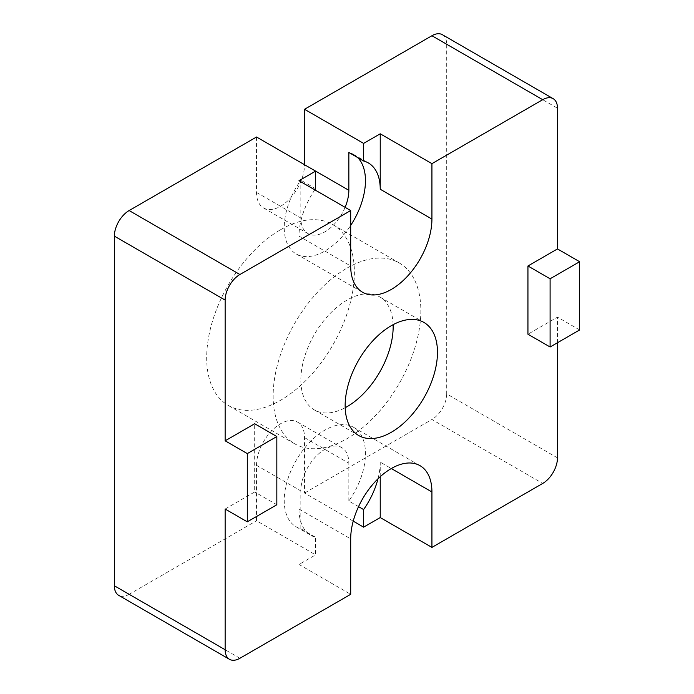 <?xml version="1.0" encoding="UTF-8"?>
<svg xmlns="http://www.w3.org/2000/svg" width="694" height="694" viewBox="0 0 694 694"><rect width="100%" height="100%" fill="white"/><g stroke="black" fill="none" stroke-linecap="round" stroke-linejoin="round"><path stroke-width="0.52" stroke-dasharray="3.47 2.6" d="M358.546 506.629L348.848 501.033A57.446 33.165 120 0 0 353.567 427.304A57.446 33.165 120 0 0 324.844 430.15A57.446 33.165 120 0 0 287.316 480.769A57.446 33.165 120 0 0 296.121 526.798A57.446 33.165 120 0 0 300.84 528.75L315.614 537.277A57.446 33.165 120 0 1 310.895 535.326A57.446 33.165 120 0 1 298.993 509.032L298.993 564.456L315.614 554.87L315.614 537.277M280.532 229.74A104.447 60.3 -60 0 1 332.756 224.57A104.447 60.3 -60 0 1 348.761 308.266A104.447 60.3 -60 0 1 280.532 400.299A104.447 60.3 -60 0 1 228.309 405.469A104.447 60.3 -60 0 1 212.303 321.782A104.447 60.3 -60 0 1 280.532 229.74M347 268.118A104.447 60.3 -60 0 1 399.224 262.948A104.447 60.3 -60 0 1 415.229 346.636A104.447 60.3 -60 0 1 347 438.677A104.447 60.3 -60 0 1 294.776 443.848A104.447 60.3 -60 0 1 278.771 360.151A104.447 60.3 -60 0 1 347 268.118M393.125 324.679A65.279 37.684 120 0 0 379.635 296.867A65.279 37.684 120 0 0 347 300.094A65.279 37.684 120 0 0 304.354 357.618A65.279 37.684 120 0 0 314.365 409.928A65.279 37.684 120 0 0 345.187 407.699M300.84 528.75L300.84 490.91A33.945 19.597 -60 0 1 324.844 449.33A33.945 19.597 -60 0 1 341.812 447.656A33.945 19.597 -60 0 1 348.848 463.193L348.848 501.033M353.22 521.151L304.536 493.044L304.536 437.61A33.945 19.597 120 0 0 297.5 422.073A33.945 19.597 120 0 0 280.532 423.748A33.945 19.597 120 0 0 256.528 465.327L256.528 520.752L315.614 554.87M256.528 137.004L256.528 192.429A33.945 19.597 120 0 0 263.564 207.974A33.945 19.597 120 0 0 289.719 198.874A33.945 19.597 120 0 0 304.536 164.721L315.614 171.114M345.1 207.324A33.945 19.597 -60 0 1 307.876 233.557A33.945 19.597 -60 0 1 300.84 218.02L300.84 180.18A57.446 33.165 120 0 0 296.121 253.909A57.446 33.165 120 0 0 350.696 225.411M298.993 180.709L298.993 236.133L350.696 265.984M314.824 189.844A57.446 33.165 120 0 0 298.993 236.133M304.536 493.044L431.928 419.488L542.708 483.449M557.482 342.741L557.482 317.149L527.943 334.213M225.142 509.032L254.681 491.968L254.681 423.748M557.482 457.866L446.702 393.906L446.702 44.26L557.482 108.221M579.637 329.945L557.482 317.149M239.916 658.268L129.136 594.307L256.528 520.752M298.993 564.456L350.696 594.307M446.702 393.906A20.889 12.058 -60 0 1 431.928 419.488M129.136 594.307A20.889 12.058 -60 0 1 118.691 595.339M442.373 34.7A20.889 12.058 -60 0 1 446.702 44.26M276.837 504.764L254.681 491.968M315.614 188.707L300.84 180.18M377.987 478.808A57.446 33.165 120 0 0 380.234 462.126L391.312 468.519M380.234 476.691L380.234 462.126M357.61 157.521A57.446 33.165 120 0 0 353.567 154.406A57.446 33.165 120 0 0 348.848 152.463M298.993 509.032L350.696 538.874M256.528 465.327L300.84 490.91M304.536 437.61L348.848 463.193M256.528 192.429L300.84 218.02M296.121 526.798L310.895 535.326M399.224 262.948L332.756 224.57M379.635 296.867L423.947 322.45M297.5 422.073L341.812 447.656M263.564 207.974L307.876 233.557M314.365 409.928L358.677 435.511M294.776 443.848L228.309 405.469M353.567 427.304L420.035 465.674M296.121 253.909L362.589 292.278M353.567 154.406L368.341 162.934"/><path stroke-width="1.04" d="M358.546 506.629L363.613 509.561L363.613 527.154L380.234 517.559L431.928 547.401L431.928 491.977A57.446 33.165 120 0 0 420.035 465.674A57.446 33.165 120 0 0 391.312 468.519A57.446 33.165 120 0 0 350.696 538.874L350.696 594.307L239.916 658.268A20.889 12.058 120 0 1 229.471 659.3L118.691 595.339A20.889 12.058 -60 0 1 114.363 585.779L225.142 649.74A20.889 12.058 120 0 0 229.471 659.3M391.312 432.275A65.279 37.684 120 0 0 433.958 374.751A65.279 37.684 120 0 0 423.947 322.45A65.279 37.684 120 0 0 391.312 325.677A65.279 37.684 120 0 0 348.666 383.201A65.279 37.684 120 0 0 358.677 435.511A65.279 37.684 120 0 0 391.312 432.275M345.187 407.699A65.279 37.684 120 0 0 347 406.693A65.279 37.684 120 0 0 393.125 324.679M579.637 261.725L550.099 278.78L550.099 347L579.637 329.945L579.637 261.725L557.482 248.929L557.482 108.221A20.889 12.058 120 0 0 553.153 98.661A20.889 12.058 120 0 0 542.708 99.693L431.928 35.732L304.536 109.288L363.613 143.398L380.234 133.803L380.234 189.236A57.446 33.165 120 0 0 368.341 162.934A57.446 33.165 120 0 0 363.613 160.991L348.848 152.463L348.848 190.303A33.945 19.597 -60 0 1 345.1 207.324M348.848 190.303L315.614 171.114L298.993 180.709L350.696 210.551L239.916 274.512A20.889 12.058 120 0 0 225.142 300.094L114.363 236.133A20.889 12.058 -60 0 1 129.136 210.551L256.528 137.004L315.614 171.114L315.614 188.707A57.446 33.165 120 0 0 314.824 189.844M353.22 521.151L363.613 527.154M542.708 99.693L431.928 163.654L380.234 133.803M431.928 547.401L542.708 483.449A20.889 12.058 120 0 0 557.482 457.866L557.482 342.741M557.482 248.929L527.943 265.984L527.943 334.213L550.099 347M350.696 210.551L350.696 265.984A57.446 33.165 120 0 0 362.589 292.278A57.446 33.165 120 0 0 406.858 276.889A57.446 33.165 120 0 0 431.928 219.078L431.928 163.654M225.142 300.094L225.142 440.803L254.681 423.748L276.837 436.543L247.298 453.598L247.298 521.819L225.142 509.032L225.142 649.74M114.363 236.133L114.363 585.779M247.298 453.598L225.142 440.803M304.536 164.721L304.536 109.288M431.928 35.732A20.889 12.058 -60 0 1 442.373 34.7L553.153 98.661M550.099 278.78L527.943 265.984M247.298 521.819L276.837 504.764L276.837 436.543M363.613 160.991L363.613 143.398M363.613 509.561A57.446 33.165 120 0 0 377.987 478.808M380.234 517.559L380.234 476.691M350.696 225.411A57.446 33.165 120 0 0 357.61 157.521M129.136 210.551L239.916 274.512M391.312 468.519L431.928 491.977M380.234 189.236L431.928 219.078"/></g></svg>
